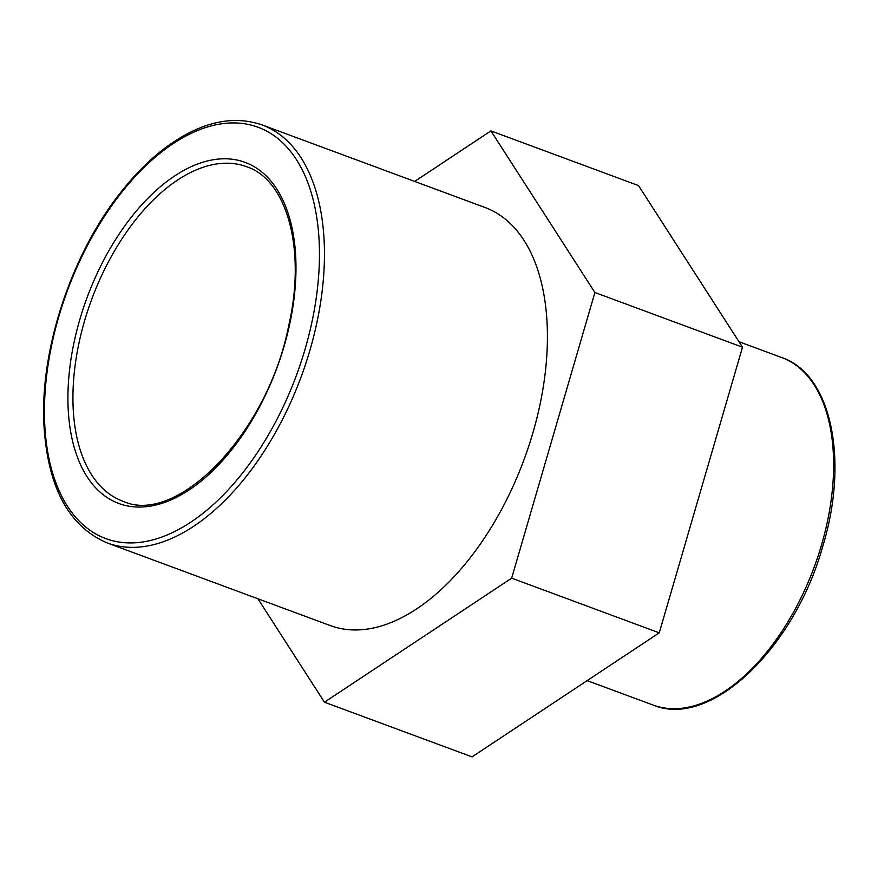 <?xml version="1.0" encoding="UTF-8"?>
<svg xmlns="http://www.w3.org/2000/svg" width="878" height="878" viewBox="0 0 878 878"><rect width="100%" height="100%" fill="white"/><g stroke="black" fill="none" stroke-linecap="round" stroke-linejoin="round"><path stroke-width="1.32" d="M594.9 292.517L511.665 578.163L324.454 702.202L472.057 756.88L659.257 632.84L742.503 347.194L638.525 185.587L490.923 130.899L594.9 292.517L742.503 347.194M511.665 578.163L659.257 632.84M324.454 702.202L257.912 598.763M414.668 181.428L490.923 130.899M107.292 542.966L330.249 625.564A222.902 124.061 -69.7 0 0 416.106 609.255A222.902 124.061 -69.7 0 0 542.615 390.919A222.902 124.061 -69.7 0 0 485.128 207.537L262.16 124.928C232.001 114.601 199.558 122.349 164.834 148.162C149.051 160.136 134.093 175.205 119.946 193.39C71.206 255.103 39.993 349.817 43.9 424.337C47.555 487.005 68.682 526.548 107.292 542.966A222.902 124.061 -69.7 0 0 193.138 526.646A222.902 124.061 -69.7 0 0 319.647 308.31A222.902 124.061 -69.7 0 0 262.16 124.928M724.471 691.502A185.28 103.121 110.3 0 1 653.111 705.056C710.214 729.146 794.272 648.644 822.675 546.599C849.136 460.445 831.653 374.357 781.848 357.587A185.28 103.121 110.3 0 1 829.633 510.008A185.28 103.121 110.3 0 1 724.471 691.502M122.777 501.162A178.322 99.247 110.3 0 1 73.126 407.315A178.322 99.247 110.3 0 1 177.993 179.781A178.322 99.247 110.3 0 1 246.674 166.732C286.744 179.705 306.433 248.825 288.73 325.617C267.735 433.534 176.873 526.427 122.777 501.162M68.122 407.754A181.889 101.233 -69.7 0 0 188.814 490.165A181.889 101.233 -69.7 0 0 295.776 258.088A181.889 101.233 -69.7 0 0 175.084 175.677A181.889 101.233 -69.7 0 0 68.122 407.754M190.23 522.542A219.335 122.075 110.3 0 1 44.679 423.152A219.335 122.075 110.3 0 1 173.668 143.301A219.335 122.075 110.3 0 1 319.208 242.679A219.335 122.075 110.3 0 1 190.23 522.542M781.848 357.587L738.958 341.696M653.111 705.056L587.152 680.626"/></g></svg>

